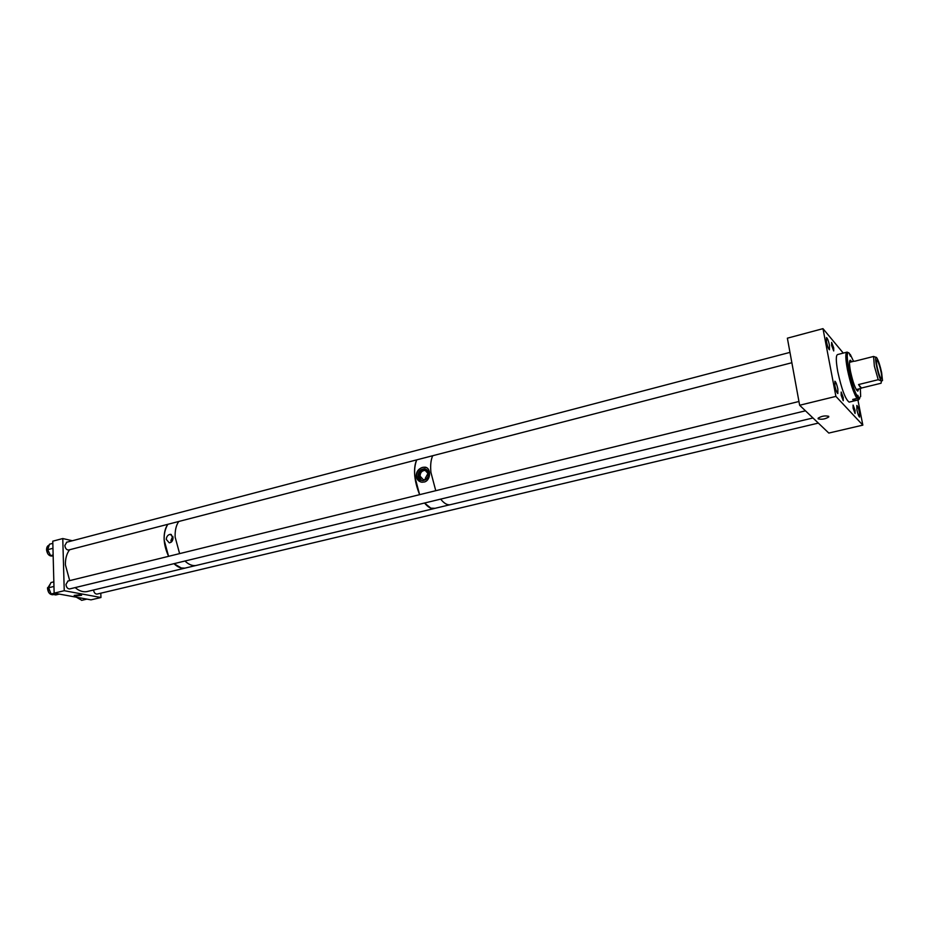 <?xml version="1.0" encoding="UTF-8"?>
<svg xmlns="http://www.w3.org/2000/svg" width="929" height="929" viewBox="0 0 929 929"><rect width="100%" height="100%" fill="white"/><g stroke="black" fill="none" stroke-linecap="round" stroke-linejoin="round"><path stroke-width="1.39" d="M432.717 455.721C430.847 459.785 430.243 465.359 430.928 472.443L435.759 490.698M440.66 499.117C443.876 503.17 446.954 505.062 449.88 504.795L451.064 504.505M47.542 587.709L48.656 592.365M53.836 581.833L50.967 582.541L48.622 587.755L51.107 593.991L55.775 594.943L59.305 594.096M53.963 586.443L48.622 587.755M54.381 593.201L51.107 593.991M53.069 594.653L52.674 594.757C49.725 594.618 48.006 592.481 47.518 588.336L50.48 583.621M166.256 539.377L169.252 542.826C171.668 542.513 172.933 540.794 173.026 537.67L170.495 534.338C168.01 534.628 166.605 536.3 166.256 539.377M172.759 536.23L170.901 540.55L171.273 542.141M181.271 567.967L173.967 563.671C177.602 567.143 181.271 568.641 184.952 568.153L181.271 567.967M168.602 556.32C162.947 543.918 162.68 533.246 167.801 524.316C165.107 528.241 163.887 533.443 164.131 539.912L168.579 556.332M172.945 536.962L171.807 541.619M52.837 543.326L49.539 544.197L47.693 549.678L50.607 555.612L53.162 555.832M52.965 548.307L47.693 549.678M53.139 554.961L50.607 555.612M52.198 555.96L51.827 556.053C49.063 556.041 47.321 554.09 46.589 550.212C46.473 547.413 47.356 545.706 49.237 545.102M69.605 549.747C66.691 553.591 65.285 558.643 65.39 564.878L69.698 580.613M75.179 587.592C78.953 590.844 82.786 592.203 86.687 591.645L88.278 591.262M435.097 508.302L430.87 508.175L424.565 503.019C427.793 507.025 430.905 508.895 433.901 508.616L435.271 508.256M419.629 494.658C414.102 480.781 413.138 469.191 416.738 459.855C414.787 463.931 414.148 469.482 414.798 476.519L419.618 494.658M422.068 467.519C418.178 469.099 416.204 471.99 416.157 476.182C416.761 479.596 418.689 481.605 421.94 482.232L424.692 481.93C431.265 479.736 431.01 467.287 424.82 467.171L422.068 467.519C418.387 469.18 416.587 472.153 416.68 476.403L420.419 481.837M426.33 467.566L423.183 467.229M418.143 476.031C418.549 478.656 419.931 480.177 422.277 480.595C426.33 480.328 428.455 477.924 428.629 473.384C428.234 470.782 426.864 469.273 424.541 468.843C420.465 469.087 418.34 471.479 418.143 476.031M426.167 469.366L425.424 469.215C421.36 469.459 419.223 471.851 419.037 476.403L421.557 480.456M420.082 476.136L423.38 479.782C426.62 479.561 428.315 477.645 428.466 474.022L425.192 470.388C421.929 470.573 420.233 472.501 420.082 476.136M428.234 472.954L425.319 478.296L425.563 479.387M72.369 540.748L62.777 538.541L64.24 590.705L100.959 597.521L100.796 593.19M97.255 594.026L96.988 594.096C95.164 594.037 94.015 592.667 93.55 590.008M69.884 588.87L69.605 588.94C67.562 588.847 66.354 587.349 65.971 584.446L67.991 581.031M68.827 549.945L68.572 550.014C66.493 549.933 65.262 548.424 64.867 545.474L66.772 542.211M64.24 590.705L54.137 593.155L52.779 541.177L62.777 538.541M100.959 597.521L91.007 599.855L54.137 593.155M75.133 596.023L74.181 595.431L80.637 594.711L81.578 595.303L75.133 596.023M881.435 381.041L882.504 380.565L881.644 372.692C880.274 366.293 878.776 361.544 877.139 358.42L876.779 357.862C873.33 352.892 878.242 377.441 881.435 381.041L881.052 383.236L861.508 388.02L858.547 384.56L878.23 379.706L881.435 381.041M877.104 366.85C878.637 373.702 880.053 377.685 881.354 378.777C881.993 378.544 881.9 376.28 881.075 371.96C879.554 365.143 878.137 361.184 876.825 360.08C876.186 360.289 876.279 362.554 877.104 366.85M854.785 361.23L873.574 356.457L876.268 357.41M873.574 356.457L874.352 366.084L878.23 379.706M858.547 384.56L861.044 388.403L861.508 388.02M46.578 549.074L47.832 553.823M849.501 354.054L850.372 354.715L850.395 356.237L849.35 353.322C843.346 346.784 851.51 388.845 857.897 397.066L857.827 395.266L858.861 398.158L860.649 396.567L860.347 388.577M846.203 353.032L848.014 352.567L847.132 352.103L837.691 354.53C835.81 355.122 835.845 360.893 837.807 371.855C841.662 389.367 845.436 399.458 849.141 402.118L849.547 402.025M847.132 352.103C845.309 352.672 845.402 358.455 847.399 369.428C850.256 382.992 853.449 392.642 856.956 398.402L858.826 397.949M853.542 361.323L850.325 354.518M851.835 361.764L850.325 360.185C849.152 360.568 849.211 364.319 850.511 371.461C853.031 382.829 855.458 389.39 857.792 391.155L858.64 388.996M856.956 398.402L852.683 399.447L853.658 400.527L858.64 399.83L859.72 398.448M857.931 399.493L858.861 398.158M853.658 400.527L853.414 399.261M846.865 363.03L847.724 362.809L848.746 371.902C850.395 379.856 852.311 385.883 854.506 389.983L853.646 390.215M856.793 390.354L856.886 389.425M850.093 362.205L849.57 361.427M847.294 357.781C846.424 359.372 846.656 363.796 848.003 371.043C850.825 383.944 853.658 391.817 856.503 394.651M178.728 521.494C176.08 525.419 174.884 530.633 175.14 537.125L179.611 553.614M184.952 561.011C188.599 564.507 192.245 566.005 195.903 565.529L197.389 565.169M856.91 409.828C857.827 414.032 858.733 416.447 859.604 417.086L859.534 412.697C858.617 408.505 857.711 406.101 856.84 405.45L856.91 409.828M857.92 400.004L862.832 425.134L828.796 433.065L799.637 405.253L787.374 338.179L822.978 328.657L843.277 353.09M862.832 425.134L835.903 396.393L822.978 328.657M826.508 341.895C827.507 346.436 828.494 349.072 829.492 349.78L829.492 345.437C828.494 340.908 827.507 338.284 826.508 337.575L826.508 341.895M834.881 385.767C835.868 390.261 836.855 392.862 837.83 393.548L837.842 388.996C836.855 384.513 835.868 381.924 834.892 381.227L834.881 385.767M831.618 345.437L833.708 350.953L833.696 347.899L831.618 342.383L831.618 345.437M853.124 408.226L855.075 413.475L855.04 410.316L853.089 405.079L853.124 408.226M841.186 395.278L843.242 400.724L843.23 397.496L841.186 392.05L841.186 395.278M799.637 405.253L835.903 396.393M828.703 416.331L828.749 416.958C825.358 419.095 821.828 419.722 818.17 418.84L818.112 418.213C821.526 416.064 825.057 415.437 828.703 416.331M86.896 599.112L81.671 600.343L77.955 597.486M80.626 599.646L76.329 597.184M849.733 354.878L850.372 354.715M845.913 354.413L847.585 353.984M856.224 397.252L857.769 396.88M812.956 417.969L449.88 504.795M798.952 401.491L67.712 581.101M805.466 410.815L69.605 588.94M52.674 594.757L53.661 594.514M171.4 534.57L170.495 534.338M195.682 565.564L86.687 591.645M818.333 423.09L96.988 594.096M51.827 556.053L52.825 555.797M433.889 508.593L449.706 504.807M425.424 469.215L424.541 468.843M426.98 471.142L425.192 470.388M849.489 362.356L854.239 361.149M856.283 389.576L861.044 388.403M789.964 352.381L66.516 542.281M791.856 362.728L68.572 550.014M845.831 357.41L847.283 357.038M849.141 402.118L858.64 399.83M855.47 395.847L856.933 395.487M845.854 358.002L847.294 357.63M855.121 395.127L856.561 394.779M433.901 508.616L195.903 565.529M828.622 416.262L828.749 416.958"/></g></svg>
